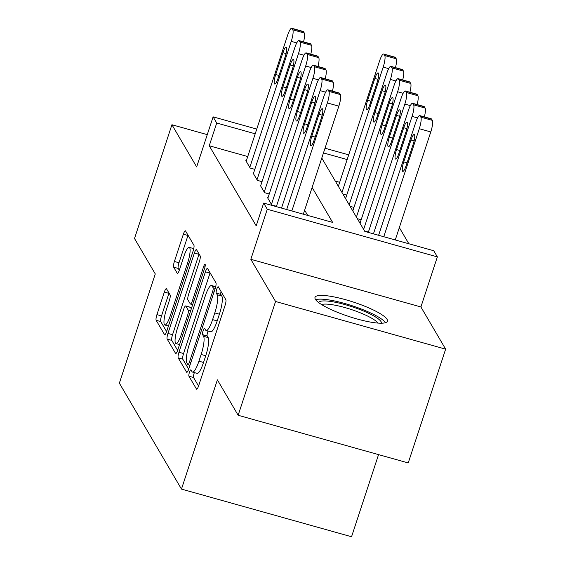 <?xml version="1.0" encoding="UTF-8"?>
<svg xmlns="http://www.w3.org/2000/svg" width="565" height="565" viewBox="0 0 565 565"><rect width="100%" height="100%" fill="white"/><g stroke="black" fill="none" stroke-linecap="round" stroke-linejoin="round"><path stroke-width="0.85" d="M189.466 372.222A3.362 0.72 -74.3 0 0 188.929 376.191L196.465 389.038A4.795 1.031 -74.3 0 0 196.634 389.193A4.795 1.031 -74.3 0 0 198.64 385.782L225.082 305.368A4.795 1.031 -74.3 0 0 225.838 299.69L218.309 286.843A3.362 0.72 -74.3 0 0 218.189 286.738A3.362 0.72 -74.3 0 0 216.783 289.125A3.362 0.72 -74.3 0 0 216.254 293.101L217.228 294.761A15.354 3.298 -74.3 0 1 214.792 312.925L212.588 319.628A15.354 3.298 -74.3 0 1 206.183 330.539A15.354 3.298 -74.3 0 1 205.625 330.052L204.65 328.392A3.362 0.72 -74.3 0 0 204.523 328.286A3.362 0.72 -74.3 0 0 203.125 330.673A3.362 0.72 -74.3 0 0 202.588 334.649L203.562 336.309A15.354 3.298 -74.3 0 1 201.133 354.474L198.929 361.176A15.354 3.298 -74.3 0 1 192.517 372.088A15.354 3.298 -74.3 0 1 191.959 371.601L190.984 369.941A3.362 0.72 -74.3 0 0 190.864 369.835A3.362 0.72 -74.3 0 0 189.466 372.222M194.388 372.61A3.362 0.72 -74.3 0 0 194.056 373.507A3.362 0.72 -74.3 0 0 193.527 377.484L198.548 386.05M221.056 291.533A3.362 0.72 -74.3 0 0 220.844 294.386L221.819 296.053L217.228 294.761M208.047 331.069A3.362 0.72 -74.3 0 0 207.722 331.959A3.362 0.72 -74.3 0 0 207.186 335.935L208.16 337.595L203.562 336.309M315.355 299.259A38.123 7.55 18.2 0 0 352.857 317.749A38.123 7.55 18.2 0 0 387.428 321.217A38.123 7.55 18.2 0 0 387.067 319.352A38.123 7.55 18.2 0 0 349.565 300.863A38.123 7.55 18.2 0 0 314.995 297.402A38.123 7.55 18.2 0 0 315.355 299.259M166.52 288.807A4.795 1.031 -74.3 0 0 166.343 288.659A4.795 1.031 -74.3 0 0 164.337 292.07L156.922 314.627A4.795 1.031 -74.3 0 0 156.159 320.306L164.528 334.572A4.795 1.031 -74.3 0 0 164.705 334.727A4.795 1.031 -74.3 0 0 166.703 331.316L193.145 250.902A4.795 1.031 -74.3 0 0 193.901 245.224L185.539 230.958A4.795 1.031 -74.3 0 0 185.362 230.803A4.795 1.031 -74.3 0 0 183.364 234.214L174.401 261.468A4.795 1.031 -74.3 0 0 173.639 267.146L177.219 273.248A4.795 1.031 -74.3 0 0 177.396 273.404A4.795 1.031 -74.3 0 0 179.402 269.992L183.844 256.475A12.833 2.754 -74.3 0 1 189.204 247.35A12.833 2.754 -74.3 0 1 187.637 262.944L170.227 315.884A12.833 2.754 -74.3 0 1 164.867 325.009A12.833 2.754 -74.3 0 1 166.435 309.415L169.338 300.594A4.795 1.031 -74.3 0 0 170.1 294.916L166.52 288.807M247.731 156.554L209.248 145.77L216.727 123.015L213.118 116.856L256.764 129.088M238.148 415.275L275.558 301.491L445.637 349.149L408.227 462.933L238.148 415.275L217.384 379.857L181.471 489.092L119.363 383.162L155.276 273.933L134.512 238.515L171.922 124.738L196.655 166.922L213.118 116.856M445.637 349.149L420.904 306.964L250.825 259.3L275.558 301.491M250.825 259.3L267.28 209.241L263.671 203.082L332.623 222.398L312.127 187.439M209.248 145.77L256.192 225.838L263.671 203.082M178.971 352.228A4.795 1.031 -74.3 0 0 178.208 357.906L186.577 372.173A4.795 1.031 -74.3 0 0 186.747 372.328A4.795 1.031 -74.3 0 0 188.752 368.917L215.187 288.503A4.795 1.031 -74.3 0 0 215.95 282.825L207.588 268.559A4.795 1.031 -74.3 0 0 207.412 268.403A4.795 1.031 -74.3 0 0 205.406 271.814L178.971 352.228L183.569 353.521A4.795 1.031 -74.3 0 0 182.806 359.192L188.661 369.185M175.553 353.372L167.184 339.106A4.795 1.031 -74.3 0 1 167.946 333.428L194.381 253.014A4.795 1.031 -74.3 0 1 196.387 249.603A4.795 1.031 -74.3 0 1 196.564 249.758L200.144 255.86A4.795 1.031 -74.3 0 1 199.381 261.538L188.661 294.153A4.795 1.031 -74.3 0 0 187.898 299.831L190.278 303.878A4.795 1.031 -74.3 0 0 190.447 304.034A4.795 1.031 -74.3 0 0 192.453 300.622L203.612 266.666A3.362 0.72 -74.3 0 1 205.017 264.279A3.362 0.72 -74.3 0 1 204.608 268.361L177.728 350.116A4.795 1.031 -74.3 0 1 175.722 353.528A4.795 1.031 -74.3 0 1 175.553 353.372L175.955 353.485M207.27 134.639L171.922 124.738M268.008 197.75L267.492 197.609L271.822 204.996L276.469 206.296M260.783 185.433L260.267 185.292L264.604 192.679L269.244 193.979M253.558 173.116L253.042 172.975L257.379 180.362L262.026 181.662M307.706 215.42L304.641 210.201M254.801 169.345L250.154 168.045L245.824 160.658L246.34 160.799M408.834 243.755L399.335 227.561M339.671 182.318L335.292 181.097M368.401 232.06L364.545 230.979M361.176 219.743L357.32 218.662M353.958 207.426L350.102 206.345M346.733 195.109L342.877 194.028M181.471 489.092L351.55 536.75L378.557 454.613M321.789 158.059L364.799 231.417L433.75 250.74L437.359 256.898L267.28 209.241M420.904 306.964L437.359 256.898M325.023 148.214L348.697 154.852M255.218 133.799L216.727 123.015M347.15 159.563L323.47 152.931M192.517 372.088L197.114 373.38A15.354 3.298 -74.3 0 0 203.527 362.462L198.929 361.176M208.16 337.595A15.354 3.298 -74.3 0 1 205.731 355.759L203.527 362.462M206.183 330.539L210.773 331.832A15.354 3.298 -74.3 0 0 217.186 320.913L212.588 319.628M221.819 296.053A15.354 3.298 -74.3 0 1 219.389 314.218L217.186 320.913M210.095 272.839A4.795 1.031 -74.3 0 0 210.003 273.107L183.569 353.521M187.848 364.587A3.362 0.72 -74.3 0 0 187.976 364.693A3.362 0.72 -74.3 0 0 189.374 362.306L212.581 291.724A3.362 0.72 -74.3 0 0 213.111 287.747L212.087 285.996A15.354 3.298 -74.3 0 0 211.529 285.509A15.354 3.298 -74.3 0 0 205.116 296.42L189.254 344.671A15.354 3.298 -74.3 0 0 186.824 362.836L187.848 364.587M177.636 350.385L171.781 340.391L167.184 339.106M199.071 254.038A4.795 1.031 -74.3 0 0 198.979 254.306L172.544 334.72A4.795 1.031 -74.3 0 0 171.781 340.391M177.53 327.99A12.833 2.754 -74.3 0 0 175.969 343.584A12.833 2.754 -74.3 0 0 181.323 334.459L187.46 315.807A4.795 1.031 -74.3 0 0 188.216 310.136L185.843 306.082A4.795 1.031 -74.3 0 0 185.666 305.933A4.795 1.031 -74.3 0 0 183.667 309.345L177.53 327.99M185.666 305.933L190.264 307.219A4.795 1.031 -74.3 0 1 190.44 307.374L191.302 308.836M188.046 235.238A4.795 1.031 -74.3 0 0 187.954 235.506L178.999 262.753A4.795 1.031 -74.3 0 0 178.236 268.432L179.31 270.261M169.027 293.087A4.795 1.031 -74.3 0 0 168.935 293.355L161.519 315.92A4.795 1.031 -74.3 0 0 160.757 321.591L166.619 331.584M395.267 239.956L430.784 131.928A9.774 2.098 105.7 0 0 432.331 120.359L431.611 119.13A9.774 2.098 105.7 0 0 431.25 118.82L419.76 115.599A9.774 2.098 -74.3 0 0 415.678 122.549L378.614 235.287M419.76 115.599A9.774 2.098 -74.3 0 1 420.12 115.91L420.84 117.139A9.774 2.098 -74.3 0 1 419.294 128.707L383.776 236.735M410.946 140.042L403.756 161.887A7.818 1.681 -74.3 0 0 402.803 171.386A7.818 1.681 -74.3 0 0 406.073 165.828L413.255 143.983A7.818 1.681 -74.3 0 0 414.209 134.484A7.818 1.681 -74.3 0 0 410.946 140.042L414.11 140.932M286.681 209.523L323.745 96.784A9.774 2.098 -74.3 0 1 327.827 89.835A9.774 2.098 -74.3 0 1 328.18 90.146L328.908 91.382A9.774 2.098 -74.3 0 1 327.354 102.943L291.837 210.971M303.327 214.191L338.845 106.163L327.354 102.943M319.006 114.278A7.818 1.681 105.7 0 1 322.276 108.72A7.818 1.681 105.7 0 1 321.315 118.219L314.133 140.071A7.818 1.681 105.7 0 1 310.87 145.629A7.818 1.681 105.7 0 1 311.824 136.123L319.006 114.278L322.177 115.168M327.827 89.835L339.318 93.055A9.774 2.098 105.7 0 1 339.671 93.366L340.398 94.602A9.774 2.098 105.7 0 1 338.845 106.163M318.688 302.6A32.996 6.533 -161.8 0 1 348.704 305.679A32.996 6.533 -161.8 0 1 381.043 321.64A32.996 6.533 -161.8 0 1 381.368 323.208M385.492 322.693A37.883 7.5 18.2 0 0 352.355 305.82A37.883 7.5 18.2 0 0 315.673 299.74M377.872 323.074A30.545 6.053 18.2 0 0 351.155 309.479A30.545 6.053 18.2 0 0 321.584 304.57M368.288 232.399L408.46 110.232A9.774 2.098 -74.3 0 1 412.542 103.282A9.774 2.098 -74.3 0 1 412.895 103.593L413.615 104.822A9.774 2.098 -74.3 0 1 412.069 116.39L373.451 233.839M412.542 103.282L424.033 106.503A9.774 2.098 105.7 0 1 424.386 106.813L425.106 108.042A9.774 2.098 105.7 0 1 424.357 116.884M403.721 127.725L396.538 149.57A7.818 1.681 -74.3 0 0 395.585 159.069A7.818 1.681 -74.3 0 0 398.848 153.511L406.03 131.666A7.818 1.681 -74.3 0 0 406.984 122.167A7.818 1.681 -74.3 0 0 403.721 127.725L406.885 128.608M360.018 223.267L401.235 97.914A9.774 2.098 -74.3 0 1 405.317 90.965A9.774 2.098 -74.3 0 1 405.67 91.276L406.397 92.505A9.774 2.098 -74.3 0 1 404.844 104.073L363.634 229.425M405.317 90.965L416.808 94.186A9.774 2.098 105.7 0 1 417.161 94.496L417.888 95.725A9.774 2.098 105.7 0 1 417.139 104.567M396.496 115.408L389.313 137.253A7.818 1.681 -74.3 0 0 388.36 146.752A7.818 1.681 -74.3 0 0 391.63 141.194L398.812 119.349A7.818 1.681 -74.3 0 0 399.766 109.85A7.818 1.681 -74.3 0 0 396.496 115.408L399.667 116.291M352.8 210.95L394.01 85.598A9.774 2.098 -74.3 0 1 398.092 78.648A9.774 2.098 -74.3 0 1 398.452 78.959L399.173 80.188A9.774 2.098 -74.3 0 1 397.626 91.756L356.409 217.108M398.092 78.648L409.59 81.869A9.774 2.098 105.7 0 1 409.943 82.179L410.663 83.408A9.774 2.098 105.7 0 1 409.915 92.25M389.278 103.091L382.095 124.936A7.818 1.681 -74.3 0 0 381.142 134.435A7.818 1.681 -74.3 0 0 384.405 128.876L391.587 107.032A7.818 1.681 -74.3 0 0 392.541 97.526A7.818 1.681 -74.3 0 0 389.278 103.091L392.442 103.974M345.575 198.633L386.792 73.281A9.774 2.098 -74.3 0 1 390.874 66.331A9.774 2.098 -74.3 0 1 391.227 66.642L391.948 67.871A9.774 2.098 -74.3 0 1 390.401 79.439L349.191 204.791M390.874 66.331L402.365 69.552A9.774 2.098 105.7 0 1 402.718 69.862L403.445 71.091A9.774 2.098 105.7 0 1 402.697 79.933M382.053 90.774L374.87 112.619A7.818 1.681 -74.3 0 0 373.917 122.118A7.818 1.681 -74.3 0 0 377.18 116.559L384.362 94.715A7.818 1.681 -74.3 0 0 385.323 85.209A7.818 1.681 -74.3 0 0 382.053 90.774L385.224 91.657M276.356 206.635L316.52 84.468A9.774 2.098 -74.3 0 1 320.602 77.518A9.774 2.098 -74.3 0 1 320.962 77.829L321.683 79.065A9.774 2.098 -74.3 0 1 320.136 90.626L281.518 208.082M311.788 101.961A7.818 1.681 105.7 0 1 315.051 96.403A7.818 1.681 105.7 0 1 314.098 105.902L306.915 127.754A7.818 1.681 105.7 0 1 303.645 133.312A7.818 1.681 105.7 0 1 304.606 123.806L311.788 101.961L314.952 102.851M320.602 77.518L332.1 80.739A9.774 2.098 105.7 0 1 332.453 81.049L333.173 82.285A9.774 2.098 105.7 0 1 332.425 91.127M267.852 198.223L309.302 72.151A9.774 2.098 -74.3 0 1 313.384 65.201A9.774 2.098 -74.3 0 1 313.737 65.512L314.458 66.748A9.774 2.098 -74.3 0 1 312.911 78.309L271.461 204.382M304.563 89.644A7.818 1.681 105.7 0 1 307.826 84.086A7.818 1.681 105.7 0 1 306.873 93.585L299.69 115.43A7.818 1.681 105.7 0 1 296.427 120.995A7.818 1.681 105.7 0 1 297.381 111.489L304.563 89.644L307.727 90.534M313.384 65.201L324.875 68.421A9.774 2.098 105.7 0 1 325.228 68.732L325.949 69.961A9.774 2.098 105.7 0 1 325.2 78.81M260.627 185.906L302.077 59.834A9.774 2.098 -74.3 0 1 306.159 52.884A9.774 2.098 -74.3 0 1 306.513 53.195L307.24 54.424A9.774 2.098 -74.3 0 1 305.686 65.992L264.236 192.065M297.338 77.327A7.818 1.681 105.7 0 1 300.608 71.769A7.818 1.681 105.7 0 1 299.655 81.268L292.472 103.113A7.818 1.681 105.7 0 1 289.202 108.678A7.818 1.681 105.7 0 1 290.156 99.172L297.338 77.327L300.509 78.217M306.159 52.884L317.65 56.105A9.774 2.098 105.7 0 1 318.01 56.415L318.731 57.644A9.774 2.098 105.7 0 1 317.982 66.493M253.41 173.589L294.859 47.517A9.774 2.098 -74.3 0 1 298.942 40.567A9.774 2.098 -74.3 0 1 299.295 40.878L300.015 42.107A9.774 2.098 -74.3 0 1 298.468 53.675L257.019 179.748M290.12 65.01A7.818 1.681 105.7 0 1 293.383 59.452A7.818 1.681 105.7 0 1 292.43 68.951L285.247 90.796A7.818 1.681 105.7 0 1 281.984 96.361A7.818 1.681 105.7 0 1 282.938 86.855L290.12 65.01L293.284 65.9M298.942 40.567L310.432 43.788A9.774 2.098 105.7 0 1 310.785 44.098L311.506 45.327A9.774 2.098 105.7 0 1 310.757 54.176M338.357 186.316L379.567 60.963A9.774 2.098 -74.3 0 1 383.649 54.014A9.774 2.098 -74.3 0 1 384.009 54.325L384.73 55.554A9.774 2.098 -74.3 0 1 383.183 67.122L341.966 192.474M383.649 54.014L395.14 57.235A9.774 2.098 105.7 0 1 395.5 57.545L396.22 58.774A9.774 2.098 105.7 0 1 395.472 67.616M374.835 78.457L367.645 100.302A7.818 1.681 -74.3 0 0 366.692 109.801A7.818 1.681 -74.3 0 0 369.962 104.243L377.145 82.398A7.818 1.681 -74.3 0 0 378.098 72.892A7.818 1.681 -74.3 0 0 374.835 78.457L377.999 79.34M246.185 161.272L287.634 35.2A9.774 2.098 -74.3 0 1 291.717 28.25A9.774 2.098 -74.3 0 1 292.07 28.561L292.79 29.79A9.774 2.098 -74.3 0 1 291.243 41.358L249.794 167.431M282.896 52.693A7.818 1.681 105.7 0 1 286.165 47.135A7.818 1.681 105.7 0 1 285.205 56.634L278.022 78.479A7.818 1.681 105.7 0 1 274.76 84.044A7.818 1.681 105.7 0 1 275.713 74.538L282.896 52.693L286.067 53.583M291.717 28.25L303.207 31.471A9.774 2.098 105.7 0 1 303.56 31.781L304.288 33.01A9.774 2.098 105.7 0 1 303.539 41.859M193.527 377.484L188.929 376.191M220.844 294.386L216.254 293.101M207.186 335.935L202.588 334.649M205.731 355.759L201.133 354.474M219.389 314.218L214.792 312.925M196.867 389.151L196.465 389.038M210.003 273.107L205.406 271.814M186.98 372.286L186.577 372.173M182.806 359.192L178.208 357.906M190.793 362.709L189.374 362.306M214.001 292.119L212.581 291.724M215.244 288.348L213.111 287.747M215.625 286.992L212.087 285.996M172.544 334.72L167.946 333.428M198.979 254.306L194.381 253.014M193.873 301.018L192.453 300.622M204.975 267.047L203.612 266.666M182.742 334.861L181.323 334.459M188.88 316.209L187.46 315.807M190.652 310.814L188.216 310.136M190.44 307.374L185.843 306.082M171.647 316.28L170.227 315.884M189.056 263.339L187.637 262.944M177.622 273.361L177.219 273.248M178.236 268.432L173.639 267.146M178.999 262.753L174.401 261.468M187.954 235.506L183.364 234.214M164.931 334.685L164.528 334.572M160.757 321.591L156.159 320.306M161.519 315.92L156.922 314.627M168.935 293.355L164.337 292.07M419.294 128.707L430.784 131.928M420.84 117.139L432.331 120.359M420.12 115.91L431.611 119.13M407.061 162.812L403.756 161.887M339.671 93.366L328.18 90.146M340.398 94.602L328.908 91.382M311.824 136.123L315.129 137.055M412.069 116.39L417.57 117.93M413.615 104.822L425.106 108.042M412.895 103.593L424.386 106.813M399.843 150.495L396.538 149.57M404.844 104.073L410.352 105.613M406.397 92.505L417.888 95.725M405.67 91.276L417.161 94.496M392.618 138.178L389.313 137.253M397.626 91.756L403.127 93.296M399.173 80.188L410.663 83.408M398.452 78.959L409.943 82.179M385.394 125.861L382.095 124.936M390.401 79.439L395.903 80.979M391.948 67.871L403.445 71.091M391.227 66.642L402.718 69.862M378.176 113.544L374.87 112.619M325.638 92.173L320.136 90.626M332.453 81.049L320.962 77.829M333.173 82.285L321.683 79.065M304.606 123.806L307.904 124.731M318.413 79.856L312.911 78.309M325.228 68.732L313.737 65.512M325.949 69.961L314.458 66.748M297.381 111.489L300.686 112.414M311.195 67.539L305.686 65.992M318.01 56.415L306.513 53.195M318.731 57.644L307.24 54.424M290.156 99.172L293.461 100.097M303.97 55.215L298.468 53.675M310.785 44.098L299.295 40.878M311.506 45.327L300.015 42.107M282.938 86.855L286.236 87.78M383.183 67.122L388.685 68.662M384.73 55.554L396.22 58.774M384.009 54.325L395.5 57.545M370.951 101.227L367.645 100.302M296.752 42.898L291.243 41.358M303.56 31.781L292.07 28.561M304.288 33.01L292.79 29.79M275.713 74.538L279.018 75.463M189.953 365.251L187.976 364.693M215.703 286.681L211.529 285.509M192.672 304.655L190.447 304.034M179.543 344.586L175.969 343.584M168.448 326.012L164.867 325.009M193.76 248.628L189.204 247.35"/></g></svg>
